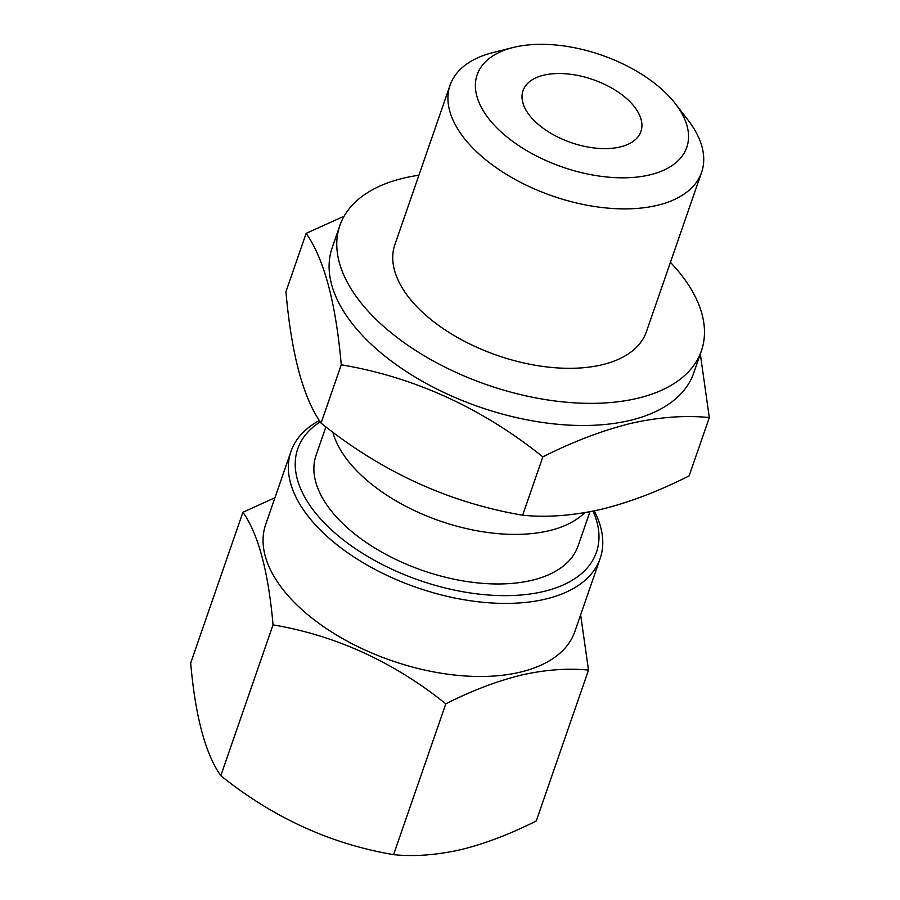 <?xml version="1.0" encoding="UTF-8"?>
<svg xmlns="http://www.w3.org/2000/svg" width="900" height="900" viewBox="0 0 900 900"><rect width="100%" height="100%" fill="white"/><g stroke="black" fill="none" stroke-linecap="round" stroke-linejoin="round"><path stroke-width="1.35" d="M588.51 670.106L536.265 820.957C510.233 834.097 485.089 843.671 460.822 849.679C436.478 855.101 414.067 856.766 393.593 854.651C330.739 843.986 273.139 817.673 220.804 775.71C205.391 753.84 195.356 716.299 190.688 663.086L242.921 512.235C258.334 534.105 268.369 571.646 273.037 624.859C335.891 635.535 393.48 661.849 445.826 703.8C471.532 690.795 496.688 681.221 521.28 675.09C545.332 669.679 567.754 668.025 588.51 670.106L580.635 614.857M593.077 511.155A158.04 84.487 -160.9 0 1 543.488 591.525A158.04 84.487 -160.9 0 1 345.51 541.586A158.04 84.487 -160.9 0 1 320.243 421.853M594.236 510.919A163.586 87.457 -160.9 0 1 600.154 558.484A163.586 87.457 -160.9 0 1 545.332 599.141A163.586 87.457 -160.9 0 1 365.659 564.221A163.586 87.457 -160.9 0 1 290.981 451.429A163.586 87.457 -160.9 0 1 319.376 420.502M600.154 558.484L574.852 631.553A163.586 87.457 -160.9 0 1 520.031 672.21A163.586 87.457 -160.9 0 1 340.358 637.29A163.586 87.457 -160.9 0 1 265.68 524.498L290.981 451.429M274.961 497.723L242.921 512.235M620.01 146.993A62.381 33.356 19.1 0 0 640.924 131.479A62.381 33.356 19.1 0 0 612.439 88.47A62.381 33.356 19.1 0 0 543.926 75.15A62.381 33.356 19.1 0 0 523.012 90.653A62.381 33.356 19.1 0 0 551.498 133.672A62.381 33.356 19.1 0 0 620.01 146.993M418.905 175.23A191.317 102.274 19.1 0 0 403.954 178.054A191.317 102.274 19.1 0 0 339.84 225.607L332.168 247.748A191.317 102.274 19.1 0 0 419.501 379.654A191.317 102.274 19.1 0 0 629.629 420.502A191.317 102.274 19.1 0 0 693.742 372.96L701.415 350.809A191.317 102.274 19.1 0 0 670.433 262.327M344.126 216.191L306.135 233.381C324.113 258.885 335.824 302.681 341.257 364.781C414.585 377.224 481.781 407.914 542.846 456.874C572.861 441.697 602.201 430.526 630.877 423.382C658.946 417.071 685.091 415.136 709.312 417.566L689.119 475.897C658.744 491.231 629.393 502.391 601.087 509.389C572.704 515.722 546.548 517.658 522.653 515.205C449.325 502.762 382.129 472.072 321.064 423.113C303.086 397.598 291.375 353.801 285.941 291.701L306.135 233.381M339.84 225.607A191.317 102.274 19.1 0 0 427.174 357.514A191.317 102.274 19.1 0 0 637.29 398.363A191.317 102.274 19.1 0 0 701.415 350.809M513.067 47.52L493.155 52.526A133.088 71.145 19.1 0 0 450.067 85.23L394.864 244.665A133.088 71.145 19.1 0 0 455.614 336.42A133.088 71.145 19.1 0 0 601.785 364.838A133.088 71.145 19.1 0 0 646.391 331.762L701.595 172.328A133.088 71.145 19.1 0 0 687.96 119.981L675.405 103.736A110.914 59.288 19.1 0 0 514.339 47.216A110.914 59.288 19.1 0 0 513.067 47.52A110.914 59.288 19.1 0 0 500.119 131.017A110.914 59.288 19.1 0 0 649.597 174.926A110.914 59.288 19.1 0 0 675.405 103.736M450.067 85.23A133.088 71.145 19.1 0 0 510.817 176.996A133.088 71.145 19.1 0 0 656.989 205.414A133.088 71.145 19.1 0 0 701.595 172.328M332.82 432.101A138.634 74.115 19.1 0 0 417.364 511.931A138.634 74.115 19.1 0 0 548.809 530.775A138.634 74.115 19.1 0 0 584.73 512.707M325.901 426.859L316.103 455.164A138.634 74.115 19.1 0 0 379.384 550.744A138.634 74.115 19.1 0 0 531.653 580.354A138.634 74.115 19.1 0 0 578.104 545.895L589.928 511.774M542.846 456.874L522.653 515.205M709.312 417.566L700.312 353.97M341.257 364.781L321.064 423.113M393.593 854.651L445.826 703.8M220.804 775.71L273.037 624.859"/></g></svg>
